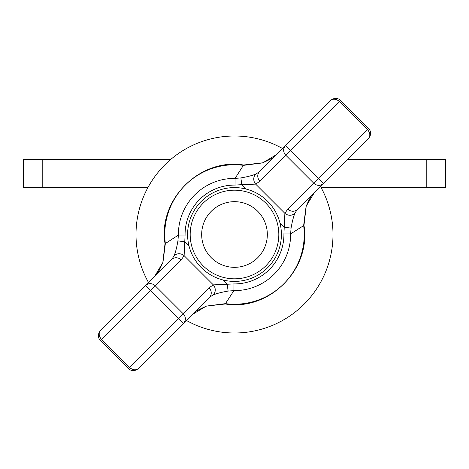 <?xml version="1.0" encoding="UTF-8"?>
<svg xmlns="http://www.w3.org/2000/svg" width="469" height="469" viewBox="0 0 469 469"><rect width="100%" height="100%" fill="white"/><g stroke="black" fill="none" stroke-linecap="round" stroke-linejoin="round"><path stroke-width="0.7" d="M426.79 187.6L426.79 159.46L445.55 159.46L445.55 187.6L321.107 187.6M23.45 187.6L23.45 159.46L42.21 159.46L42.21 187.6L23.45 187.6M147.893 187.6L42.21 187.6M426.79 159.46L347.347 159.46M170.71 159.46L42.21 159.46M234.5 267.33A32.83 32.83 0 0 0 267.33 234.5A32.83 32.83 0 0 0 234.5 201.67A32.83 32.83 0 0 0 201.67 234.5A32.83 32.83 0 0 0 234.5 267.33M234.5 190.185A44.315 44.315 0 0 1 278.815 234.5A44.315 44.315 0 0 1 234.5 278.815A44.315 44.315 0 0 1 190.185 234.5A44.315 44.315 0 0 1 234.5 190.185M234.5 187.6A46.9 46.9 0 0 1 281.4 234.5A46.9 46.9 0 0 1 234.5 281.4A46.9 46.9 0 0 1 187.6 234.5A46.9 46.9 0 0 1 234.5 187.6M295.177 212.768A7.035 6.285 -155.6 0 1 284.876 213.336L255.664 184.124L241.793 184.663L240.89 177.933C248.183 176.625 253.301 175.254 256.232 173.823L259.486 171.707L330.721 100.472A7.035 5.352 -135 0 1 339.48 101.662L290.598 150.549L318.451 178.402L367.338 129.52L339.48 101.662L340.67 100.472L368.528 128.33L367.338 129.52A7.035 5.352 -135 0 1 368.528 138.279L297.293 209.514L295.177 212.768C293.752 215.681 292.38 220.793 291.067 228.11L290.616 233.92L283.921 233.984L284.876 213.336L287.814 209.045L313.708 183.15L285.85 155.292L259.955 181.186L255.664 184.124A7.035 6.285 -114.4 0 1 256.232 173.823M233.984 283.921L233.92 290.616L225.454 303.642A69.729 69.729 0 0 0 303.642 225.454L306.087 206.337L314.552 192.249C311.744 194.741 308.954 199.448 306.181 206.372L303.976 225.407L290.616 233.92A56.116 56.116 0 0 1 233.92 290.616L228.11 291.067C220.817 292.375 215.699 293.746 212.768 295.177L209.514 297.293A7.035 6.367 -135 0 0 209.045 287.814L213.336 284.876L233.984 283.921A49.421 49.421 0 0 0 283.921 233.984M246.219 189.089L241.793 184.663L235.016 185.079A49.421 49.421 0 0 0 185.079 235.016L184.124 255.664L181.186 259.955A7.035 6.367 -135 0 0 171.707 259.486L173.823 256.232C175.248 253.319 176.62 248.207 177.933 240.89L178.384 235.08A56.116 56.116 0 0 1 235.08 178.384L243.593 165.024C199.853 157.69 157.69 199.847 165.024 243.593L162.819 262.628L159.038 270.707L154.448 276.751L162.819 262.628M209.514 297.293L138.279 368.528A7.035 5.352 45 0 1 129.52 367.338L178.402 318.451L150.549 290.598L101.662 339.48L129.52 367.338L128.33 368.528A7.035 7.035 0 0 0 138.279 368.528M100.472 330.721A7.035 7.035 0 0 0 100.472 340.67L101.662 339.48A7.035 5.352 45 0 1 100.472 330.721L171.707 259.486M262.663 162.913L262.628 162.819C277.062 156.359 273.585 156.617 276.751 154.448L262.663 162.913L243.546 165.358A69.729 69.729 0 0 0 165.358 243.546L178.384 235.08L185.079 235.016M206.337 306.087L225.454 303.642L225.407 303.976L206.337 306.087L192.249 314.552C195.303 312.436 192.196 312.495 206.372 306.181M235.016 185.079L235.08 178.384L240.89 177.933M165.024 243.593L165.358 243.546L162.913 262.663M297.293 209.514A7.035 6.367 -135 0 1 287.814 209.045M291.067 228.11L284.337 227.207L279.911 222.781M259.955 181.186A7.035 6.367 -135 0 1 259.486 171.707M228.11 291.067L227.207 284.337L222.781 279.911M212.768 295.177A7.035 6.285 -114.4 0 0 213.336 284.876L184.124 255.664A7.035 6.285 -155.6 0 0 173.823 256.232M189.089 246.219L184.663 241.793L177.933 240.89M282.625 148.567A98.49 98.49 0 0 0 148.567 282.625M186.375 320.433A98.49 98.49 0 0 0 320.433 186.375M181.186 259.955L155.292 285.85L183.15 313.708L209.045 287.814M323.182 183.619A7.035 0.346 -135 0 0 318.451 178.402L313.708 183.15A7.035 6.367 45 0 0 323.182 183.619M290.598 150.549A7.035 0.346 -135 0 0 285.381 145.818A7.035 6.367 -135 0 0 285.85 155.292L290.598 150.549M183.619 323.182A7.035 6.367 -135 0 0 183.15 313.708L178.402 318.451A7.035 0.346 45 0 0 183.619 323.182M150.549 290.598L155.292 285.85A7.035 6.367 45 0 0 145.818 285.381A7.035 0.346 45 0 0 150.549 290.598M368.528 138.279A7.035 7.035 0 0 0 368.528 128.33M340.67 100.472A7.035 7.035 0 0 0 330.721 100.472M303.976 225.407C311.31 269.147 269.153 311.31 225.407 303.976M262.628 162.819L243.593 165.024M100.472 340.67L128.33 368.528"/></g></svg>
